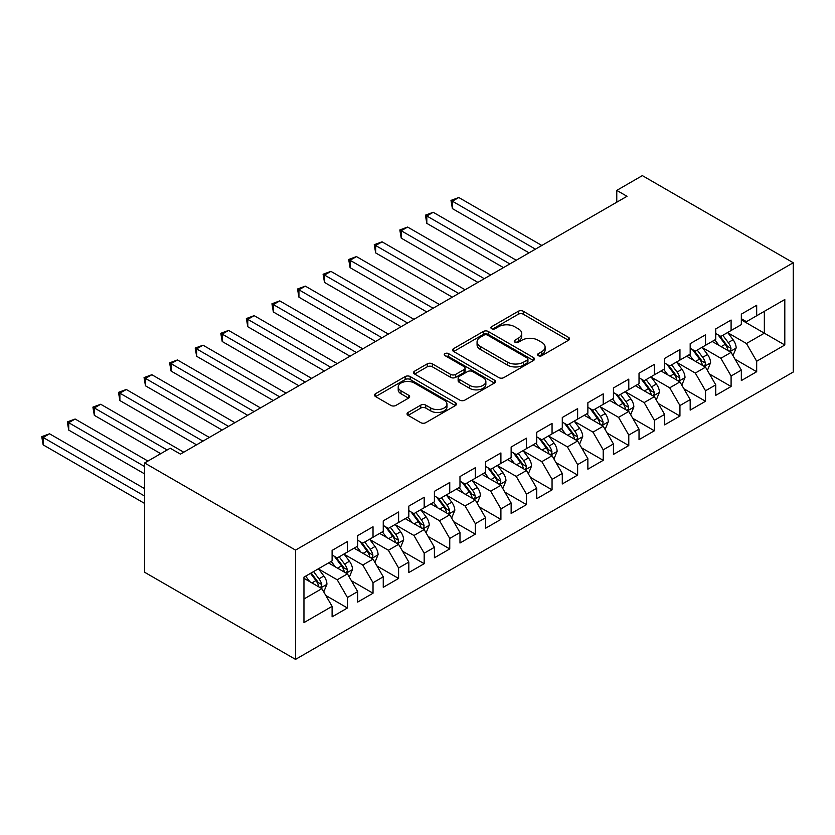 <?xml version="1.0" encoding="UTF-8"?>
<svg xmlns="http://www.w3.org/2000/svg" width="835" height="835" viewBox="0 0 835 835"><rect width="100%" height="100%" fill="white"/><g stroke="black" fill="none" stroke-linecap="round" stroke-linejoin="round"><path stroke-width="1.25" d="M538.324 355.668A2.484 1.43 0 0 0 541.832 355.668L568.51 340.273A3.549 2.046 0 0 0 569.553 338.822A3.549 2.046 0 0 0 568.51 337.371L523.315 311.278A3.549 2.046 0 0 0 518.295 311.278L491.627 326.683A2.484 1.43 0 0 0 490.896 327.696A2.484 1.43 0 0 0 491.627 328.708A2.484 1.43 0 0 0 495.134 328.708L498.589 326.715A11.366 6.555 0 0 1 514.663 326.715L518.42 328.896A11.366 6.555 0 0 1 521.75 333.53A11.366 6.555 0 0 1 518.42 338.165L514.976 340.158A2.484 1.43 0 0 0 514.245 341.171A2.484 1.43 0 0 0 514.976 342.193A2.484 1.43 0 0 0 518.483 342.193L521.938 340.2A11.366 6.555 0 0 1 538.011 340.2L541.769 342.371A11.366 6.555 0 0 1 545.098 347.005A11.366 6.555 0 0 1 541.769 351.65L538.324 353.643A2.484 1.43 0 0 0 537.594 354.656A2.484 1.43 0 0 0 538.324 355.668L538.324 353.643M408.085 412.448A3.549 2.046 0 0 0 407.042 413.899A3.549 2.046 0 0 0 408.085 415.35L420.767 422.667A3.549 2.046 0 0 0 425.787 422.667L455.409 405.57A3.549 2.046 0 0 0 456.453 404.119A3.549 2.046 0 0 0 455.409 402.668L410.225 376.575A3.549 2.046 0 0 0 405.194 376.575L375.573 393.682A3.549 2.046 0 0 0 374.539 395.132A3.549 2.046 0 0 0 375.573 396.583L390.884 405.424A3.549 2.046 0 0 0 395.905 405.424L408.586 398.107A3.549 2.046 0 0 0 409.63 396.656A3.549 2.046 0 0 0 408.586 395.205L400.998 390.822A9.498 5.48 0 0 1 398.211 386.939A9.498 5.48 0 0 1 404.077 381.877A9.498 5.48 0 0 1 414.421 383.067L444.178 400.236A9.498 5.48 0 0 1 446.955 404.119A9.498 5.48 0 0 1 441.089 409.181A9.498 5.48 0 0 1 430.745 407.991L425.787 405.132A3.549 2.046 0 0 0 420.767 405.132L408.085 412.448L408.085 415.35M144.622 462.976L295.527 550.108L295.527 659.379L144.622 572.257L144.622 462.976L170.194 448.218L180.433 454.125L627.001 196.298L616.773 190.39L616.773 202.206M616.773 190.39L642.345 175.621L793.25 262.743L295.527 550.108M498.839 377.597A3.549 2.046 0 0 0 503.86 377.597L533.492 360.49A3.549 2.046 0 0 0 534.525 359.04A3.549 2.046 0 0 0 533.492 357.589L488.298 331.495A3.549 2.046 0 0 0 483.277 331.495L453.655 348.602A3.549 2.046 0 0 0 452.612 350.053A3.549 2.046 0 0 0 453.655 351.504L498.839 377.597M445.984 356.211A2.484 1.43 0 0 1 448.51 356.555L448.51 353.602L494.445 380.134A3.549 2.046 0 0 1 495.489 381.574A3.549 2.046 0 0 1 494.445 383.025L464.824 400.132A3.549 2.046 0 0 1 459.803 400.132L414.609 374.038L414.609 371.147A3.549 2.046 0 0 0 413.575 372.587A3.549 2.046 0 0 0 414.609 374.038M414.609 371.147L427.29 363.82A3.549 2.046 0 0 1 432.311 363.82L450.639 374.404A3.549 2.046 0 0 0 455.659 374.404L464.072 369.55A3.549 2.046 0 0 0 465.116 368.099A3.549 2.046 0 0 0 464.072 366.648L444.992 355.637A2.484 1.43 0 0 1 444.262 354.614A2.484 1.43 0 0 1 445.796 353.288A2.484 1.43 0 0 1 448.51 353.602M295.527 659.379L793.25 372.024L793.25 262.743M741.334 319.889L764.349 333.186L764.349 311.33L784.806 299.514L756.677 315.755L756.677 305.276L741.334 314.137L741.334 324.617L731.095 330.524L731.095 320.035L715.752 328.896L715.752 339.386L705.523 345.293L705.523 334.804L690.18 343.665L690.18 354.155L679.941 360.062L679.941 349.573L664.597 358.434L664.597 368.913L654.369 374.821L654.369 364.342L639.025 373.203L639.025 383.683L628.786 389.59L628.786 379.111L613.443 387.962L613.443 398.452L603.214 404.359L603.214 393.87L587.871 402.731L587.871 413.221L577.632 419.128L577.632 408.639L562.289 417.5L562.289 427.979L552.06 433.887L552.06 423.408L536.717 432.269L536.717 442.748L526.478 448.656L526.478 438.177L511.135 447.028L511.135 457.517L500.906 463.425L500.906 452.935L485.563 461.797L485.563 472.286L475.334 478.194L475.334 467.704L459.981 476.566L459.981 487.055L449.752 492.953L449.752 482.473L434.409 491.335L434.409 501.814L424.18 507.722L424.18 497.242L408.826 506.104L408.826 516.583L398.598 522.491L398.598 512.001L383.255 520.863L383.255 531.352L373.026 537.26L373.026 526.77L357.672 535.632L357.672 546.121L347.443 552.029L347.443 541.539L332.1 550.401L332.1 560.88L303.961 577.131L303.961 622.607L332.1 606.367L321.872 588.644L303.961 578.311M784.806 299.514L784.806 345.001L756.677 361.242L746.448 343.519L727.901 332.81M735.061 359.248L756.677 371.721L756.677 361.242M756.677 371.721L741.334 380.583L741.334 370.103L731.095 376.011L720.866 358.288L702.329 347.579M709.489 374.017L731.095 386.49L731.095 376.011M731.095 386.49L715.752 395.352L715.752 384.862L705.523 390.77L695.294 373.057L676.747 362.348M683.907 388.776L705.523 401.259L705.523 390.77M705.523 401.259L690.18 410.121L690.18 399.631L679.941 405.539L669.712 387.816L651.175 377.117M658.335 403.545L679.941 416.028L679.941 405.539M679.941 416.028L664.597 424.879L664.597 414.4L654.369 420.308L644.14 402.585L625.592 391.876M632.753 418.314L654.369 430.787L654.369 420.308M654.369 430.787L639.025 439.648L639.025 429.169L628.786 435.077L618.558 417.354L600.021 406.645M607.181 433.083L628.786 445.556L628.786 435.077M628.786 445.556L613.443 454.417L613.443 443.928L603.214 449.835L592.986 432.123L574.438 421.414M581.598 447.842L603.214 460.325L603.214 449.835M603.214 460.325L587.871 469.186L587.871 458.697L577.632 464.604L567.403 446.882L548.866 436.183M556.027 462.611L577.632 475.094L577.632 464.604M577.632 475.094L562.289 483.956L562.289 473.466L552.06 479.373L541.832 461.651L523.284 450.942M530.444 477.38L552.06 489.853L552.06 479.373M552.06 489.853L536.717 498.714L536.717 488.235L526.478 494.143L516.249 476.42L497.712 465.711M504.872 492.149L526.478 504.622L526.478 494.143M526.478 504.622L511.135 513.483L511.135 503.004L500.906 508.901L490.677 491.189L472.13 480.48M479.29 506.918L500.906 519.391L500.906 508.901M500.906 519.391L485.563 528.252L485.563 517.763L475.334 523.67L465.095 505.947L446.558 495.249M453.718 521.677L475.334 534.16L475.334 523.67M475.334 534.16L459.981 543.021L459.981 532.532L449.752 538.439L439.523 520.716L420.976 510.018M428.136 536.446L449.752 548.929L449.752 538.439M449.752 548.929L434.409 557.78L434.409 547.301L424.18 553.208L413.941 535.485L395.404 524.777M402.564 551.215L424.18 563.688L424.18 553.208M424.18 563.688L408.826 572.549L408.826 562.07L398.598 567.977L388.369 550.255L369.821 539.546M376.982 565.984L398.598 578.457L398.598 567.977M398.598 578.457L383.255 587.318L383.255 576.828L373.026 582.736L362.787 565.024L344.25 554.315M351.41 580.742L373.026 593.226L373.026 582.736M373.026 593.226L357.672 602.087L357.672 591.597L347.443 597.505L337.215 579.782L318.667 569.084M325.838 595.512L347.443 607.995L347.443 597.505M347.443 607.995L332.1 616.846L332.1 606.367M332.1 554.983L337.215 557.926L347.443 552.029M303.961 598.987L321.872 588.644M357.672 540.214L362.787 543.167L373.026 537.26M337.215 579.782L347.443 573.875L328.52 562.947M357.672 591.597L347.443 573.875M383.255 525.445L388.369 528.398L398.598 522.491M362.787 565.024L373.026 559.116L354.092 548.188M383.255 576.828L373.026 559.116M408.826 510.676L413.941 513.629L424.18 507.722M388.369 550.255L398.598 544.347L379.674 533.419M408.826 562.07L398.598 544.347M434.409 495.906L439.523 498.86L449.752 492.953M413.941 535.485L424.18 529.578L405.246 518.65M434.409 547.301L424.18 529.578M459.981 481.148L465.095 484.102L475.334 478.194M439.523 520.716L449.752 514.809L430.829 503.881M459.981 532.532L449.752 514.809M485.563 466.379L490.677 469.333L500.906 463.425M465.095 505.947L475.334 500.05L456.401 489.122M485.563 517.763L475.334 500.05M511.135 451.61L516.249 454.564L526.478 448.656M490.677 491.189L500.906 485.281L481.983 474.353M511.135 503.004L500.906 485.281M536.717 436.841L541.832 439.794L552.06 433.887M516.249 476.42L526.478 470.512L507.555 459.584M536.717 488.235L526.478 470.512M562.289 422.082L567.403 425.036L577.632 419.128M541.832 461.651L552.06 455.743L533.137 444.815M562.289 473.466L552.06 455.743M587.871 407.313L592.986 410.267L603.214 404.359M567.403 446.882L577.632 440.984L558.709 430.056M587.871 458.697L577.632 440.984M613.443 392.544L618.558 395.498L628.786 389.59M592.986 432.123L603.214 426.215L584.291 415.287M613.443 443.928L603.214 426.215M639.025 377.775L644.14 380.729L654.369 374.821M618.558 417.354L628.786 411.446L609.863 400.518M639.025 429.169L628.786 411.446M664.597 363.006L669.712 365.96L679.941 360.062M644.14 402.585L654.369 396.677L635.435 385.749M664.597 414.4L654.369 396.677M690.18 348.247L695.294 351.201L705.523 345.293M669.712 387.816L679.941 381.908L661.017 370.98M690.18 399.631L679.941 381.908M715.752 333.478L720.866 336.432L731.095 330.524M695.294 373.057L705.523 367.149L686.589 356.221M715.752 384.862L705.523 367.149M741.334 318.709L746.448 321.663L756.677 315.755M720.866 358.288L731.095 352.38L712.172 341.452M741.334 370.103L731.095 352.38M746.448 343.519L764.349 333.186L784.806 345.001M539.316 356.023L541.769 354.604A11.366 6.555 0 0 0 545.098 349.959L545.098 347.005M521.75 333.53L521.75 336.484A11.366 6.555 0 0 1 518.42 341.118L515.967 342.538M568.458 340.294L523.315 314.231A3.549 2.046 0 0 0 518.295 314.231L492.619 329.063M533.44 360.511L488.298 334.449A3.549 2.046 0 0 0 483.277 334.449L453.697 351.525M527.209 360.052A2.484 1.43 0 0 0 527.939 359.04A2.484 1.43 0 0 0 527.209 358.027L487.546 335.127A2.484 1.43 0 0 0 484.029 335.127L480.386 337.225A11.366 6.555 0 0 0 477.067 341.859A11.366 6.555 0 0 0 480.386 346.504L507.503 362.16A11.366 6.555 0 0 0 523.566 362.16L527.209 360.052L527.209 363.006A2.484 1.43 0 0 0 527.939 361.993L527.939 359.04M477.067 341.859L477.067 344.813A11.366 6.555 0 0 0 480.386 349.458L480.386 346.504M527.209 363.006L523.566 365.114A11.366 6.555 0 0 1 507.503 365.114L480.386 349.458M414.661 374.07L427.29 366.774L427.29 363.82M465.116 368.099L465.116 371.053A3.549 2.046 0 0 1 464.072 372.504L455.659 377.357A3.549 2.046 0 0 1 450.639 377.357L432.311 366.774A3.549 2.046 0 0 0 427.29 366.774M448.51 356.555L494.404 383.056M469.656 385.384A9.498 5.48 0 0 0 480.01 386.574A9.498 5.48 0 0 0 485.866 381.501A9.498 5.48 0 0 0 483.089 377.629L472.61 371.575A3.549 2.046 0 0 0 467.59 371.575L459.177 376.428A3.549 2.046 0 0 0 458.133 377.879A3.549 2.046 0 0 0 459.177 379.33L469.656 385.384L469.656 388.338A9.498 5.48 0 0 0 480.01 389.527A9.498 5.48 0 0 0 485.866 384.455L485.866 381.501M458.133 377.879L458.133 380.833A3.549 2.046 0 0 0 459.177 382.284L459.177 379.33M469.656 388.338L459.177 382.284M446.955 404.119L446.955 407.073A9.498 5.48 0 0 1 441.089 412.135A9.498 5.48 0 0 1 430.745 410.945L425.787 408.085A3.549 2.046 0 0 0 420.767 408.085L408.138 415.381M398.211 386.939L398.211 389.893A9.498 5.48 0 0 0 400.998 393.776L400.998 390.822M408.545 398.128L400.998 393.776M455.367 405.591L410.225 379.528A3.549 2.046 0 0 0 405.194 379.528L375.625 396.604M732.994 355.658L736.157 347.924A9.582 5.532 -120 0 0 733.099 339.761L727.671 332.507M719.008 345.398L714.885 339.887M712.954 341.901L712.474 341.275M541.832 245.469L458.78 197.519L452.382 201.214L452.382 208.593L529.035 252.848M729.289 351.337L730.782 350.001L730.99 348.331A9.582 5.532 -120 0 0 728.245 342.559L722.807 335.305M719.707 335.764L726.419 344.719A4.885 2.818 60 0 1 727.306 346.201L730.99 348.331M718.027 334.793L725.177 344.333A9.582 5.532 60 0 1 727.922 350.095L728.11 350.658M452.382 208.593L450.983 200.4L535.433 249.164M450.983 200.4L458.78 197.519M707.412 370.427L710.585 362.682A9.582 5.532 -120 0 0 707.527 354.52L702.089 347.266M693.436 360.167L689.303 354.656M687.372 356.67L686.902 356.044M516.249 260.238L433.208 212.288L426.81 215.983L426.81 223.362L503.463 267.617M703.717 366.106L705.199 364.77L705.408 363.089A9.582 5.532 -120 0 0 702.663 357.328L697.235 350.074M694.135 350.533L700.847 359.488A4.885 2.818 60 0 1 701.734 360.97L705.408 363.089M692.445 349.552L699.594 359.102A9.582 5.532 60 0 1 702.339 364.864L702.538 365.417M426.81 223.362L425.401 215.169L509.861 263.923M425.401 215.169L433.208 212.288M681.84 385.196L685.003 377.451A9.582 5.532 -120 0 0 681.944 369.289L676.517 362.035M667.854 374.936L663.731 369.425M661.8 371.439L661.33 370.803M490.677 274.997L407.626 227.057L401.228 230.742L401.228 238.132L477.881 282.387M678.135 380.864L679.627 379.528L679.836 377.858A9.582 5.532 -120 0 0 677.091 372.097L671.653 364.843M668.553 365.292L675.264 374.257A4.885 2.818 60 0 1 676.152 375.74L679.836 377.858M666.873 364.321L674.022 373.871A9.582 5.532 60 0 1 676.767 379.633L676.955 380.186M401.228 238.132L399.829 229.938L484.279 278.692M399.829 229.938L407.626 227.057M656.258 399.955L659.431 392.22A9.582 5.532 -120 0 0 656.373 384.058L650.935 376.804M642.282 389.705L638.149 384.183M636.218 386.198L635.748 385.572M465.095 289.766L382.054 241.816L375.656 245.511L375.656 252.901L452.309 297.156M652.563 395.633L654.045 394.297L654.254 392.627A9.582 5.532 -120 0 0 651.509 386.866L646.081 379.612M642.981 380.061L649.693 389.016A4.885 2.818 60 0 1 650.58 390.498L654.254 392.627M641.29 379.09L648.44 388.63A9.582 5.532 60 0 1 651.185 394.402L651.384 394.955M375.656 252.901L374.247 244.697L458.707 293.461M374.247 244.697L382.054 241.816M630.686 414.724L633.848 406.989A9.582 5.532 -120 0 0 630.79 398.827L625.363 391.573M616.7 404.464L612.577 398.953M610.646 400.967L610.176 400.341M439.523 304.535L356.472 256.585L350.084 260.28L350.084 267.659L426.737 311.914M626.981 410.402L628.473 409.067L628.682 407.397A9.582 5.532 -120 0 0 625.937 401.625L620.499 394.381M617.399 394.83L624.11 403.785A4.885 2.818 60 0 1 624.997 405.267L628.682 407.397M615.719 393.859L622.868 403.399A9.582 5.532 60 0 1 625.613 409.171L625.801 409.724M350.084 267.659L348.675 259.466L433.125 308.23M348.675 259.466L356.472 256.585M605.104 429.493L608.277 421.748A9.582 5.532 -120 0 0 605.218 413.586L599.78 406.342M591.128 419.233L586.995 413.722M585.064 415.736L584.594 415.11M413.941 319.304L330.9 271.354L324.502 275.049L324.502 282.428L401.155 326.683M601.409 425.172L602.891 423.836L603.1 422.166A9.582 5.532 -120 0 0 600.355 416.394L594.927 409.14M591.827 409.599L598.538 418.554A4.885 2.818 60 0 1 599.426 420.036L603.1 422.166M590.136 408.618L597.286 418.168A9.582 5.532 60 0 1 600.031 423.93L600.229 424.493M324.502 282.428L323.093 274.235L407.553 322.988M323.093 274.235L330.9 271.354M579.532 444.262L582.705 436.517A9.582 5.532 -120 0 0 579.636 428.355L574.209 421.101M565.546 434.002L561.423 428.491M559.492 430.505L559.022 429.868M388.369 334.073L305.318 286.123L298.93 289.818L298.93 297.197L375.583 341.452M575.826 439.941L577.319 438.605L577.528 436.924A9.582 5.532 -120 0 0 574.783 431.163L569.345 423.909M566.245 424.357L572.956 433.323A4.885 2.818 60 0 1 573.843 434.805L577.528 436.924M564.564 423.387L571.714 432.937A9.582 5.532 60 0 1 574.459 438.699L574.647 439.252M298.93 297.197L297.521 289.004L381.971 337.757M297.521 289.004L305.318 286.123M553.949 459.02L557.122 451.286A9.582 5.532 -120 0 0 554.064 443.124L548.626 435.87M539.974 448.771L535.84 443.249M533.909 445.264L533.44 444.637M362.787 348.832L279.746 300.892L273.348 304.577L273.348 311.966L350.001 356.221M550.255 454.699L551.737 453.363L551.945 451.693A9.582 5.532 -120 0 0 549.2 445.932L543.773 438.678M540.673 439.127L547.384 448.082A4.885 2.818 60 0 1 548.271 449.574L551.945 451.693M538.982 438.156L546.132 447.706A9.582 5.532 60 0 1 548.877 453.468L549.075 454.021M273.348 311.966L271.939 303.763L356.399 352.527M271.939 303.763L279.746 300.892M528.378 473.789L531.551 466.055A9.582 5.532 -120 0 0 528.492 457.893L523.054 450.639M514.391 463.529L510.268 458.018M508.338 460.033L507.868 459.407M337.215 363.601L254.164 315.651L247.776 319.346L247.776 326.725L324.429 370.98M524.672 469.468L526.165 468.132L526.374 466.462A9.582 5.532 -120 0 0 523.629 460.701L518.191 453.447M515.091 453.896L521.802 462.851A4.885 2.818 60 0 1 522.689 464.333L526.374 466.462M513.41 452.925L520.56 462.465A9.582 5.532 60 0 1 523.305 468.237L523.493 468.79M247.776 326.725L246.367 318.532L330.817 367.296M246.367 318.532L254.164 315.651M502.795 488.558L505.968 480.824A9.582 5.532 -120 0 0 502.91 472.652L497.472 465.408M488.819 478.298L484.686 472.787M482.755 474.802L482.286 474.176M311.632 378.37L228.592 330.42L222.193 334.115L222.193 341.494L298.846 385.749M499.1 484.237L500.582 482.901L500.791 481.231A9.582 5.532 -120 0 0 498.046 475.459L492.619 468.205M489.519 468.665L496.23 477.62A4.885 2.818 60 0 1 497.117 479.102L500.791 481.231M487.828 467.683L494.978 477.234A9.582 5.532 60 0 1 497.723 482.995L497.921 483.559M222.193 341.494L220.784 333.301L305.245 382.065M220.784 333.301L228.592 330.42M477.223 503.328L480.396 495.583A9.582 5.532 -120 0 0 477.338 487.421L471.9 480.167M463.237 493.067L459.114 487.556M457.183 489.571L456.714 488.945M286.061 393.139L203.009 345.189L196.622 348.884L196.622 356.263L273.275 400.518M473.518 499.006L475.011 497.67L475.219 495.99A9.582 5.532 -120 0 0 472.474 490.228L467.036 482.974M463.936 483.423L470.648 492.389A4.885 2.818 60 0 1 471.535 493.871L475.219 495.99M462.256 482.453L469.406 492.003A9.582 5.532 60 0 1 472.151 497.764L472.339 498.318M196.622 356.263L195.213 348.07L279.662 396.823M195.213 348.07L203.009 345.189M451.641 518.086L454.814 510.352A9.582 5.532 -120 0 0 451.756 502.19L446.328 494.936M437.665 507.837L433.532 502.326M431.601 504.33L431.131 503.703M260.478 407.897L177.438 359.958L171.039 363.642L171.039 371.032L247.692 415.287M447.946 513.765L449.428 512.429L449.637 510.759A9.582 5.532 -120 0 0 446.892 504.998L441.464 497.743M438.365 498.192L445.076 507.158A4.885 2.818 60 0 1 445.963 508.64L449.637 510.759M436.674 497.222L443.823 506.772A9.582 5.532 60 0 1 446.568 512.533L446.767 513.087M171.039 371.032L169.63 362.839L254.09 411.592M169.63 362.839L177.438 359.958M426.069 532.855L429.242 525.121A9.582 5.532 -120 0 0 426.184 516.959L420.746 509.705M412.093 522.606L407.96 517.084M406.029 519.099L405.559 518.472M234.906 422.667L151.855 374.717L145.467 378.412L145.467 385.801L222.12 430.056M422.374 528.534L423.856 527.198L424.065 525.528A9.582 5.532 -120 0 0 421.32 519.767L415.882 512.513M412.782 512.961L419.494 521.917A4.885 2.818 60 0 1 420.381 523.399L424.065 525.528M411.102 511.991L418.252 521.531A9.582 5.532 60 0 1 420.997 527.303L421.184 527.856M145.467 385.801L144.058 377.597L228.508 426.361M144.058 377.597L151.855 374.717M400.487 547.624L403.66 539.89A9.582 5.532 -120 0 0 400.602 531.728L395.174 524.474M386.511 537.364L382.378 531.853M380.447 533.868L379.977 533.241M209.324 437.436L126.283 389.486L119.885 393.181L119.885 400.56L196.538 444.815M396.792 543.303L398.274 541.967L398.483 540.297A9.582 5.532 -120 0 0 395.748 534.525L390.31 527.271M387.21 527.73L393.922 536.686A4.885 2.818 60 0 1 394.809 538.168L398.483 540.297M385.519 526.76L392.669 536.3A9.582 5.532 60 0 1 395.414 542.072L395.613 542.625M119.885 400.56L118.476 392.366L202.936 441.13M118.476 392.366L126.283 389.486M374.915 562.393L378.088 554.649A9.582 5.532 -120 0 0 375.03 546.487L369.592 539.233M360.939 552.133L356.806 546.622M354.875 548.637L354.405 548.01M183.752 452.205L100.701 404.255L94.313 407.95L94.313 415.329L160.737 453.676M371.22 558.072L372.702 556.736L372.911 555.066A9.582 5.532 -120 0 0 370.166 549.294L364.728 542.04M361.628 542.5L368.339 551.455A4.885 2.818 60 0 1 369.227 552.937L372.911 555.066M359.948 541.518L367.097 551.069A9.582 5.532 60 0 1 369.842 556.83L370.03 557.383M94.313 415.329L92.904 407.136L167.125 449.981M92.904 407.136L100.701 404.255M349.333 577.162L352.506 569.418A9.582 5.532 -120 0 0 349.447 561.256L344.02 554.002M335.357 566.902L331.224 561.391M329.293 563.406L328.823 562.769M147.941 461.066L75.129 419.024L68.731 422.708L68.731 430.098L144.622 473.904M345.638 572.841L347.12 571.505L347.329 569.825A9.582 5.532 -120 0 0 344.594 564.063L339.156 556.809M336.056 557.258L342.767 566.224A4.885 2.818 60 0 1 343.655 567.706L347.329 569.825M334.365 556.287L341.525 565.838A9.582 5.532 60 0 1 344.26 571.599L344.458 572.152M68.731 430.098L67.322 421.905L144.622 466.525M67.322 421.905L75.129 419.024M323.761 591.921L326.934 584.187A9.582 5.532 -120 0 0 323.876 576.025L318.438 568.771M309.785 581.671L305.652 576.15M144.622 488.673L49.547 433.793L43.159 437.477L43.159 444.867L144.622 503.442M320.066 587.6L321.548 586.264L321.757 584.594A9.582 5.532 -120 0 0 319.012 578.832L313.584 571.578M311.173 572.967L317.185 580.983A4.885 2.818 60 0 1 318.072 582.465L321.757 584.594M310.505 573.353L315.943 580.596A9.582 5.532 60 0 1 318.688 586.368L318.876 586.922M43.159 444.867L41.75 436.663L144.622 496.063M41.75 436.663L49.547 433.793M541.769 354.604L541.769 351.65M514.976 342.193L514.976 340.158M518.42 341.118L518.42 338.165M491.627 328.708L491.627 326.683M518.295 314.231L518.295 311.278M523.315 314.231L523.315 311.278M568.51 340.273L568.51 337.371M453.655 351.504L453.655 348.602M483.277 334.449L483.277 331.495M488.298 334.449L488.298 331.495M533.492 360.49L533.492 357.589M507.503 365.114L507.503 362.16M523.566 365.114L523.566 362.16M432.311 366.774L432.311 363.82M450.639 377.357L450.639 374.404M455.659 377.357L455.659 374.404M464.072 372.504L464.072 369.55M494.445 383.025L494.445 380.134M420.767 408.085L420.767 405.132M425.787 408.085L425.787 405.132M430.745 410.945L430.745 407.991M408.586 398.107L408.586 395.205M375.573 396.583L375.573 393.682M405.194 379.528L405.194 376.575M410.225 379.528L410.225 376.575M455.409 405.57L455.409 402.668M729.894 351.681L736.094 348.101M728.245 342.559L733.099 339.761M721.169 346.65L725.177 344.333M704.322 366.45L710.522 362.87M702.663 357.328L707.527 354.52M695.597 361.409L699.594 359.102M678.74 381.219L684.94 377.639M677.091 372.097L681.944 369.289M670.014 376.178L674.022 373.871M653.168 395.988L659.368 392.408M651.509 386.866L656.373 384.058M644.443 390.947L648.44 388.63M627.586 410.747L633.786 407.167M625.937 401.625L630.79 398.827M618.86 405.716L622.868 403.399M602.014 425.516L608.214 421.936M600.355 416.394L605.218 413.586M593.288 420.485L597.286 418.168M576.432 440.285L582.642 436.705M574.783 431.163L579.636 428.355M567.706 435.244L571.714 432.937M550.86 455.054L557.06 451.474M549.2 445.932L554.064 443.124M542.134 450.013L546.132 447.706M525.278 469.823L531.488 466.233M523.629 460.701L528.492 457.893M516.552 464.782L520.56 462.465M499.706 484.582L505.906 481.002M498.046 475.459L502.91 472.652M490.98 479.551L494.978 477.234M474.123 499.351L480.334 495.771M472.474 490.228L477.338 487.421M465.398 494.31L469.406 492.003M448.552 514.12L454.751 510.54M446.892 504.998L451.756 502.19M439.826 509.079L443.823 506.772M422.969 528.889L429.18 525.309M421.32 519.767L426.184 516.959M414.243 523.848L418.252 521.531M397.397 543.648L403.597 540.068M395.748 534.525L400.602 531.728M388.672 538.617L392.669 536.3M371.815 558.417L378.025 554.837M370.166 549.294L375.03 546.487M363.089 553.375L367.097 551.069M346.243 573.186L352.443 569.606M344.594 564.063L349.447 561.256M337.517 568.144L341.525 565.838M320.661 587.955L326.871 584.375M319.012 578.832L323.876 576.025M311.935 582.913L315.943 580.596"/></g></svg>
